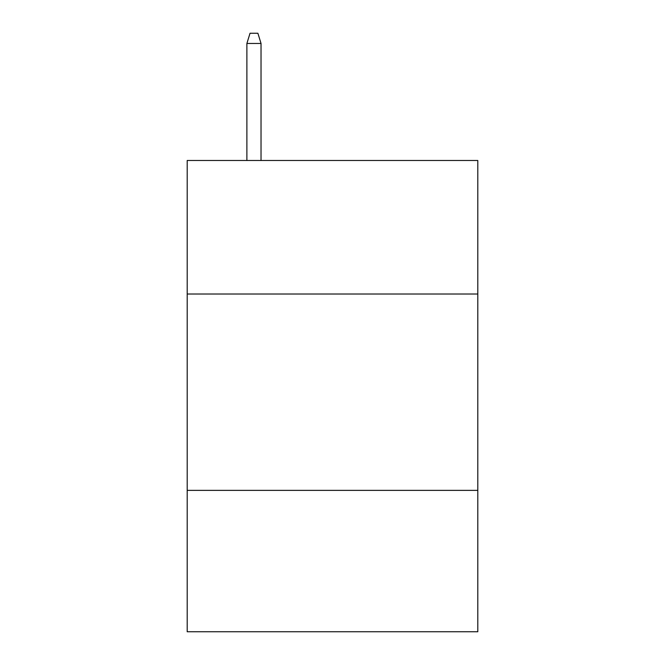 <?xml version="1.0" encoding="UTF-8"?>
<svg xmlns="http://www.w3.org/2000/svg" width="665" height="665" viewBox="0 0 665 665"><rect width="100%" height="100%" fill="white"/><g stroke="black" fill="none" stroke-linecap="round" stroke-linejoin="round"><path stroke-width="1" d="M477.803 294.013L477.803 160.489L187.197 160.489L187.197 294.013L477.803 294.013L477.803 631.75L187.197 631.75L187.197 294.013M477.803 490.371L187.197 490.371M261.029 160.489L261.029 43.458L246.89 43.458L246.89 160.489M246.89 43.458L250.032 33.25L257.887 33.25L261.029 43.458"/></g></svg>
